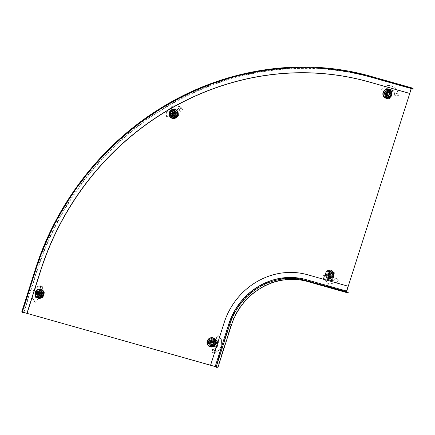 <?xml version="1.0" encoding="UTF-8"?>
<svg xmlns="http://www.w3.org/2000/svg" width="435" height="435" viewBox="0 0 435 435"><rect width="100%" height="100%" fill="white"/><g stroke="black" fill="none" stroke-linecap="round" stroke-linejoin="round"><path stroke-width="0.33" stroke-dasharray="2.17 1.63" d="M328.844 277.824A3.523 3.29 121.5 0 1 326.886 273.158A3.523 3.29 121.5 0 1 331.753 271.478A3.523 3.29 121.5 0 1 328.844 277.824M329.001 277.921A3.523 3.29 121.5 0 1 327.049 273.256A3.523 3.29 121.5 0 1 331.91 271.576A3.523 3.29 121.5 0 1 329.001 277.921M386.497 97.157A3.523 3.29 121.5 0 1 384.545 92.497A3.523 3.29 121.5 0 1 389.407 90.817A3.523 3.29 121.5 0 1 386.497 97.157M386.661 97.261A3.523 3.29 121.5 0 1 384.709 92.595A3.523 3.29 121.5 0 1 389.57 90.915A3.523 3.29 121.5 0 1 386.661 97.261M208.517 341.508A3.523 3.29 -58.5 0 0 209.86 345.406A3.523 3.29 -58.5 0 0 214.885 343.307A3.523 3.29 -58.5 0 0 213.541 339.403A3.523 3.29 -58.5 0 0 208.517 341.508M208.68 341.605A3.523 3.29 -58.5 0 0 210.018 345.51A3.523 3.29 -58.5 0 0 215.042 343.405A3.523 3.29 -58.5 0 0 213.705 339.501A3.523 3.29 -58.5 0 0 208.68 341.605M170.585 113.046A3.523 3.29 -58.5 0 0 171.928 116.944A3.523 3.29 -58.5 0 0 176.953 114.845A3.523 3.29 -58.5 0 0 175.615 110.941A3.523 3.29 -58.5 0 0 170.585 113.046M170.748 113.144A3.523 3.29 -58.5 0 0 172.091 117.048A3.523 3.29 -58.5 0 0 177.116 114.943A3.523 3.29 -58.5 0 0 175.773 111.039A3.523 3.29 -58.5 0 0 170.748 113.144M36.453 292.847A3.523 3.29 -58.5 0 0 37.796 296.752A3.523 3.29 -58.5 0 0 42.82 294.647A3.523 3.29 -58.5 0 0 41.477 290.749A3.523 3.29 -58.5 0 0 36.453 292.847M36.616 292.951A3.523 3.29 -58.5 0 0 37.959 296.849A3.523 3.29 -58.5 0 0 42.983 294.751A3.523 3.29 -58.5 0 0 41.64 290.846A3.523 3.29 -58.5 0 0 36.616 292.951M215.504 366.672L228.902 324.086A64.043 59.856 121.5 0 1 306.164 279.689L346.673 291.146L306.164 279.689L306.164 280.173L307.719 281.124L348.223 292.581M411.45 88.762L372.61 77.778A277.949 259.782 121.5 0 0 37.307 270.461L35.73 269.488L36.007 269.537L22.435 312.069L36.007 269.537A277.525 259.38 121.5 0 1 370.799 77.153A277.525 259.38 -58.5 0 0 36.007 269.537L22.598 312.167M411.472 88.707L370.963 77.251A277.525 259.38 -58.5 0 0 36.17 269.635M229.066 324.184A64.043 59.856 121.5 0 1 306.327 279.787L306.164 279.689A64.043 59.856 121.5 0 0 228.902 324.086L230.974 325.228A63.619 59.459 121.5 0 1 307.719 281.124M346.657 291.194L306.327 279.787M372.61 77.778L371.044 76.821L370.799 77.153L411.309 88.609L370.963 77.251M372.741 77.376L371.191 76.424A278.378 260.179 121.5 0 0 35.365 269.401L36.921 270.352A278.378 260.179 121.5 0 1 372.741 77.376L413.25 88.832M36.921 270.352L23.343 312.885M37.307 270.461L23.876 312.531M224.145 322.699L224.275 322.775A69.165 64.646 121.5 0 1 307.714 274.828L348.223 286.284M230.974 325.228L217.397 367.76M224.275 322.775L210.698 365.308M38.633 296.887A3.311 3.094 121.5 0 1 36.801 292.51A3.311 3.094 121.5 0 1 41.368 290.928A3.311 3.094 121.5 0 1 38.633 296.887M37.067 297.681A4.698 4.388 121.5 0 1 35.643 291.923A4.698 4.388 121.5 0 1 41.059 289.291A4.698 4.388 121.5 0 1 41.977 289.677M38.78 291.706L37.682 295.153L40.961 296.077L42.059 292.635L38.313 291.423L37.214 294.865L40.493 295.789L41.591 292.347L38.313 291.423M37.682 295.153L37.214 294.865M42.059 292.635L41.591 292.347M40.961 296.077L40.493 295.789M42.94 295.267A1.707 1.599 -58.5 0 0 42.293 293.375A1.707 1.599 -58.5 0 0 39.857 294.392A1.707 1.599 -58.5 0 0 40.504 296.284A1.707 1.599 -58.5 0 0 42.94 295.267M40.569 292.385A1.707 1.599 -58.5 0 0 38.508 293.565L38.894 292.353L38.378 291.548L41.466 292.423L41.983 293.223L41.597 294.441A1.707 1.599 -58.5 0 0 40.569 292.385M40.161 294.506A1.452 1.359 121.5 0 1 41.912 293.5A1.452 1.359 121.5 0 1 42.788 295.251A1.452 1.359 121.5 0 1 41.037 296.257A1.452 1.359 121.5 0 1 40.161 294.506M37.105 297.203A4.268 3.991 121.5 0 1 35.545 292.516A4.268 3.991 121.5 0 1 41.575 289.928M40.428 295.664L37.345 294.789L38.122 294.783L38.508 293.565A1.707 1.599 -58.5 0 0 39.536 295.626A1.707 1.599 -58.5 0 0 41.597 294.441L41.205 295.653L37.345 294.789L38.378 291.548L41.466 292.423L40.428 295.664M41.983 293.223A2.137 1.996 -58.5 0 0 41.727 292.712M39.411 292.054A2.137 1.996 -58.5 0 0 38.894 292.353M38.122 294.783A2.137 1.996 -58.5 0 0 38.378 295.294M40.694 295.952A2.137 1.996 -58.5 0 0 41.205 295.653M35.991 292.972L41.918 294.653M40.602 288.845L40.477 289.291L41.064 288.829L42.467 289.009L43.016 285.887L40.265 285.822L41.064 288.829L38.927 289.155L38.932 286.083L40.265 285.822L40.836 289.264L42.195 289.351L42.896 286.274L39.183 286.524C32.125 288.487 30.303 298.992 36.148 302.276L35.692 302.336L37.067 299.22L37.551 299.182L36.148 302.276M40.477 289.291L39.172 289.612L38.927 289.155L37.475 289.634L38.052 290.357L35.877 296.344L34.979 296.143L34.805 296.452L37.067 299.22M35.762 296.175L35.578 296.077A0.854 0.799 121.5 0 1 35.773 296.306L35.855 296.474A0.854 0.799 -58.5 0 0 36.328 296.866L41.407 298.301A0.854 0.799 -58.5 0 0 42.44 297.709L44.245 292.037A0.854 0.799 -58.5 0 0 43.734 291.01L38.655 289.574A0.854 0.799 -58.5 0 0 38.03 289.656L37.861 289.753A0.854 0.799 121.5 0 1 37.584 289.857L35.599 296.077L34.789 295.854L36.79 289.84L37.279 290.14L35.219 294.838L37.377 289.895L38.052 290.357L37.541 290.036L35.626 296.132L37.562 290.058M38.47 289.362L38.737 289.813L37.791 290.074L37.801 290.411L37.383 289.906L37.801 290.411L36.872 291.298L37.742 291.336L38.122 290.428M37.72 295.028L38.742 291.831L38.998 291.988L38.03 295.327L37.72 295.028L37.981 295.186M38.894 291.738L42.2 292.76L39.155 291.901M42.021 292.755L40.999 295.958L41.26 296.115L42.282 292.913M40.846 296.045L37.796 295.186L41.102 296.202M35.36 297.159L35.898 297.257L37.551 299.182M35.909 296.333L36.263 295.022L35.431 295.115L36.872 291.298L35.431 295.115L35.338 296.599L35.898 297.257M36.681 290.814L35.05 295.088L35.496 294.805L35.056 296.148M35.877 296.344L35.066 296.137M35.599 296.077L35.855 296.235A0.854 0.799 121.5 0 1 36.029 296.463L36.116 296.632A0.854 0.799 -58.5 0 0 36.584 297.023L41.668 298.459A0.854 0.799 -58.5 0 0 42.695 297.866L44.506 292.195A0.854 0.799 -58.5 0 0 43.995 291.167L38.911 289.732A0.854 0.799 -58.5 0 0 38.291 289.813L38.122 289.911A0.854 0.799 121.5 0 1 37.845 290.014L36.774 289.759L37.845 290.014L35.686 296.121M35.616 296.104L34.833 295.838M37.279 290.14L38.052 290.357L37.279 290.14M37.475 289.634L37.801 290.411M35.692 302.336C29.683 298.894 31.635 288.052 38.932 286.083L39.172 289.612L38.737 289.813M42.467 289.009L42.195 289.351M43.016 285.887L42.896 286.274M36.654 291.02L36.931 290.988L36.654 291.02M35.05 295.088L34.979 296.143M43.195 293.288L42.108 292.124A2.773 2.594 121.5 0 1 42.635 294.761L43.424 293.424L41.401 291.194L38.405 292.005L37.997 293.571A2.773 2.594 -58.5 0 0 41.031 296.915L42.228 296.327L40.656 296.686A2.773 2.594 121.5 0 1 38.149 295.979L39.46 297.274L41.031 296.915A2.773 2.594 121.5 0 0 43.011 294.99L42.451 296.463M39.183 294.076A2.012 1.881 121.5 0 1 42.059 292.875A2.012 1.881 121.5 0 1 42.82 295.104A2.012 1.881 121.5 0 1 39.949 296.306A2.012 1.881 121.5 0 1 39.183 294.076M39.02 293.973A2.012 1.881 121.5 0 1 41.891 292.771A2.012 1.881 121.5 0 1 42.657 295.001A2.012 1.881 121.5 0 1 39.786 296.202A2.012 1.881 121.5 0 1 39.02 293.973M38.59 293.62A1.707 1.599 121.5 0 1 41.026 292.597A1.707 1.599 121.5 0 1 41.673 294.49A1.707 1.599 121.5 0 1 39.237 295.506A1.707 1.599 121.5 0 1 38.584 293.614A1.707 1.599 121.5 0 1 41.02 292.597A1.707 1.599 121.5 0 1 41.673 294.49A1.707 1.599 121.5 0 1 39.237 295.506A1.707 1.599 121.5 0 1 38.59 293.62M38.911 293.728A1.419 1.327 121.5 0 1 40.933 292.88A1.419 1.327 121.5 0 1 41.477 294.451A1.419 1.327 121.5 0 1 39.449 295.3A1.419 1.327 121.5 0 1 38.911 293.728M39.552 294.125A1.419 1.327 121.5 0 1 41.581 293.277A1.419 1.327 121.5 0 1 42.119 294.848A1.419 1.327 121.5 0 1 40.096 295.697A1.419 1.327 121.5 0 1 39.552 294.125M37.209 294.908L38.149 295.979A2.773 2.594 121.5 0 1 39.601 291.417A2.773 2.594 121.5 0 1 42.108 292.124L41.173 291.058L38.182 291.869L37.209 294.908L39.46 297.274M39.232 297.138L40.656 296.686A2.773 2.594 121.5 0 0 42.635 294.761L42.228 296.327M43.424 293.424L43.011 294.99A2.773 2.594 -58.5 0 0 39.976 291.646A2.773 2.594 -58.5 0 0 37.997 293.571L37.437 295.044M213.351 349.213L212.454 349.343L212.601 352.894L214.678 352.551L213.351 349.213L215.026 348.604L215.814 352.165L214.678 352.551L215.173 352.355L213.982 349.028L213.128 349.245L213.166 352.785L216.048 352.024L218.696 350.414L221.703 345.493L221.41 339.86L217.935 335.222L215.82 338.223L217.968 335.581M213.471 349.18L212.454 349.343M213.982 349.028L216.434 348.098L216.499 347.565L215.504 347.163L216.793 342.187L217.179 340.92L218.147 341.312L218.435 341.051L215.82 338.223M216.206 340.366L216.461 340.523L216.206 340.366A0.854 0.799 121.5 0 1 216.032 340.137L215.945 339.969A0.854 0.799 -58.5 0 0 215.477 339.577L210.399 338.142A0.854 0.799 -58.5 0 0 209.365 338.734L207.555 344.4A0.854 0.799 -58.5 0 0 208.071 345.433L213.15 346.869A0.854 0.799 -58.5 0 0 213.77 346.787L213.938 346.69A0.854 0.799 121.5 0 1 214.221 346.586L216.206 340.366L217.728 341.002L215.787 347.081L216.277 347.38L217.565 342.41L218.098 342.535L216.499 347.565L217.326 346.608L215.722 346.227M214.085 341.415L213.063 344.612L213.319 344.77L214.341 341.573L214.036 341.268L214.341 341.573M212.905 344.699L209.86 343.84L213.166 344.863M209.784 343.688L210.806 340.485L211.062 340.643L210.04 343.846M210.959 340.398L214.009 341.257L211.22 340.556M218.098 342.535L218.49 340.904L215.825 337.886M216.793 342.187L218.392 342.568L217.326 346.608L218.392 342.568L218.147 341.312L218.49 340.904L218.125 341.138M217.565 342.41L217.946 341.138L216.956 340.784L215.015 346.864L214.477 346.744L216.461 340.523A0.854 0.799 121.5 0 1 216.293 340.295L216.206 340.126A0.854 0.799 -58.5 0 0 215.738 339.735L210.654 338.299A0.854 0.799 -58.5 0 0 209.626 338.892L207.816 344.563A0.854 0.799 -58.5 0 0 208.327 345.591L213.411 347.027A0.854 0.799 -58.5 0 0 214.031 346.945L214.199 346.847A0.854 0.799 121.5 0 1 214.477 346.744L214.879 346.798M217.31 340.817L216.956 340.784M216.815 340.725L216.461 340.523L216.815 340.725M215.787 347.081L215.374 346.891M215.015 346.864L216.478 347.804M216.483 347.81L215.504 347.163M215.45 348.375L216.451 348.087L216.499 347.565M218.696 350.414L215.814 352.165L215.271 348.451L215.662 348.223M212.601 352.894L213.166 352.785M218.674 350.431L221.709 345.466L221.448 339.659L217.935 335.222M217.027 346.575L216.494 346.445M217.016 346.793L218.234 342.263M209.273 343.563L210.208 344.634A2.773 2.594 121.5 0 1 209.686 341.997L209.273 343.563L211.524 345.934L214.515 345.124L215.075 343.65A2.773 2.594 -58.5 0 0 212.041 340.306L210.469 340.665L211.666 340.072A2.773 2.594 121.5 0 1 214.172 340.784L213.237 339.713L212.041 340.306A2.773 2.594 121.5 0 0 210.061 342.231L210.469 340.665M214.885 343.759A2.012 1.881 121.5 0 1 212.014 344.96A2.012 1.881 121.5 0 1 211.247 342.731A2.012 1.881 121.5 0 1 214.118 341.529A2.012 1.881 121.5 0 1 214.885 343.759M214.721 343.655A2.012 1.881 121.5 0 1 211.845 344.857A2.012 1.881 121.5 0 1 211.084 342.628A2.012 1.881 121.5 0 1 213.955 341.426A2.012 1.881 121.5 0 1 214.721 343.655M213.737 343.144A1.707 1.599 121.5 0 1 211.301 344.167A1.707 1.599 121.5 0 1 210.654 342.274A1.707 1.599 121.5 0 1 213.085 341.252A1.707 1.599 121.5 0 1 213.737 343.144A1.707 1.599 121.5 0 1 211.301 344.161A1.707 1.599 121.5 0 1 210.649 342.274A1.707 1.599 121.5 0 1 213.09 341.252A1.707 1.599 121.5 0 1 213.737 343.144M213.541 343.112A1.419 1.327 121.5 0 1 211.513 343.96A1.419 1.327 121.5 0 1 210.975 342.383A1.419 1.327 121.5 0 1 212.998 341.54A1.419 1.327 121.5 0 1 213.541 343.112M214.183 343.503A1.419 1.327 121.5 0 1 212.16 344.351A1.419 1.327 121.5 0 1 211.617 342.78A1.419 1.327 121.5 0 1 213.645 341.932A1.419 1.327 121.5 0 1 214.183 343.503M215.26 341.943L214.172 340.784A2.773 2.594 121.5 0 1 212.72 345.341A2.773 2.594 121.5 0 1 210.208 344.634L211.296 345.792L214.292 344.982L215.483 342.079L213.46 339.855M213.237 339.713L211.666 340.072A2.773 2.594 121.5 0 0 209.686 341.997L210.246 340.523M209.501 343.704L210.061 342.231A2.773 2.594 -58.5 0 0 213.096 345.575A2.773 2.594 -58.5 0 0 215.075 343.65L215.483 342.079M211.916 343.052A1.707 1.599 -58.5 0 0 212.568 344.944A1.707 1.599 -58.5 0 0 215.004 343.922A1.707 1.599 -58.5 0 0 214.352 342.03A1.707 1.599 -58.5 0 0 211.916 343.052M211.595 344.281A1.707 1.599 -58.5 0 0 213.656 343.095L213.27 344.313L212.492 344.319L212.753 344.607L211.595 344.281L209.409 343.449L210.181 343.438L210.573 342.225A1.707 1.599 -58.5 0 0 211.595 344.281M214.852 343.906A1.452 1.359 121.5 0 1 213.096 344.911A1.452 1.359 121.5 0 1 212.226 343.161A1.452 1.359 121.5 0 1 213.976 342.155A1.452 1.359 121.5 0 1 214.852 343.906M209.17 345.863A4.268 3.991 121.5 0 1 207.609 341.171A4.268 3.991 121.5 0 1 213.634 338.588M210.442 340.208L213.525 341.078L214.047 341.883L213.656 343.095A1.707 1.599 -58.5 0 0 212.633 341.04A1.707 1.599 -58.5 0 0 210.573 342.225L210.959 341.007L210.442 340.208L213.525 341.078L212.492 344.319L209.409 343.449L210.442 340.208M210.181 343.438A2.137 1.996 -58.5 0 0 210.442 343.954M212.753 344.607A2.137 1.996 -58.5 0 0 213.27 344.313M214.047 341.883A2.137 1.996 -58.5 0 0 213.786 341.366M211.475 340.714A2.137 1.996 -58.5 0 0 210.959 341.007M208.05 341.633L213.976 343.307M212.704 339.267A3.311 3.094 121.5 0 1 214.537 343.65A3.311 3.094 121.5 0 1 209.969 345.227A3.311 3.094 121.5 0 1 212.704 339.267M209.126 346.336A4.698 4.388 121.5 0 1 207.707 340.578A4.698 4.388 121.5 0 1 213.123 337.951A4.698 4.388 121.5 0 1 214.042 338.332M213.025 344.732L214.123 341.29L210.844 340.366L209.746 343.808L213.025 344.732L212.557 344.449L213.656 341.007L210.377 340.078L209.278 343.519L212.557 344.449M214.123 341.29L213.656 341.007M209.746 343.808L209.278 343.519M210.844 340.366L210.377 340.078M178.888 110.131L180.259 111.425L183.037 109.283L181.003 107.418L179.258 110.408L177.447 109.228L179.862 106.695L181.003 107.418L178.964 110.452L179.998 111.365L182.863 109.359L179.911 107.075C173.728 103.492 165.159 110.153 166.643 116.988L166.116 116.841L168.889 115.721L169.422 115.911L166.643 116.988M178.66 110.251L176.131 108.538L175.887 109.604L170.281 112.54L169.443 111.877L168.889 115.721M169.449 111.768L169.906 112.437L169.922 112.763L169.666 112.605A0.854 0.799 121.5 0 1 169.623 112.904L169.563 113.089A0.854 0.799 -58.5 0 0 169.606 113.725L171.994 118.516A0.854 0.799 -58.5 0 0 173.086 118.826L178.187 115.895A0.854 0.799 -58.5 0 0 178.551 114.748L176.159 109.963A0.854 0.799 -58.5 0 0 175.691 109.571L175.512 109.517A0.854 0.799 121.5 0 1 175.256 109.392L169.666 112.605L169.481 111.697L175.039 108.576L175.522 108.875L170.944 111.213L170.835 110.958L174.718 108.902L175.87 108.69L175.887 109.604L175.37 109.294L175.517 109.549L169.922 112.763A0.854 0.799 121.5 0 1 169.884 113.062L169.819 113.247A0.854 0.799 -58.5 0 0 169.862 113.888L172.255 118.673A0.854 0.799 -58.5 0 0 173.342 118.983L178.442 116.053A0.854 0.799 -58.5 0 0 178.807 114.905L176.42 110.12A0.854 0.799 -58.5 0 0 175.952 109.729L175.773 109.674A0.854 0.799 121.5 0 1 175.517 109.549L175.359 109.321M176.985 109.06L177.034 109.451L176.229 108.957L175.968 109.245L175.87 108.69L175.887 109.604L175.522 108.875L175.865 108.679L175.522 108.875M173.173 116.411L171.792 113.366L174.93 111.877L171.999 113.698L173.429 116.575M174.832 111.762L176.528 114.791L175.093 111.92M176.213 114.807L173.337 116.46L176.469 114.965M169.269 112.855L169.737 113.187L169.422 115.911M176.131 108.538L175.968 109.245L174.696 109.261L170.982 111.181L169.878 112.241L169.737 113.187M170.264 112.393L169.443 111.877L170.542 111.039L170.944 111.213L169.786 111.871L175.648 108.842M169.574 111.713L170.281 112.54M170.156 112.578L175.397 109.305M175.37 109.294L169.938 112.442M166.116 116.841C164.631 109.767 173.516 102.954 179.862 106.695L179.911 107.075L177.48 109.609L177.034 109.451M170.254 112.594L171.346 111.985L170.982 111.181L174.696 109.261L175.06 110.071L175.99 109.625M174.718 108.902L170.542 111.039M176.882 115.868L176.904 114.247A2.773 2.594 121.5 0 1 175.441 116.607L177.11 116.009L177.295 112.861L176.099 112.116A2.773 2.594 -58.5 0 0 171.999 114.476A2.773 2.594 -58.5 0 0 173.173 116.836L172.798 116.607A2.773 2.594 121.5 0 1 171.624 114.242L171.602 115.862L173.173 116.836A2.773 2.594 121.5 0 0 173.184 116.841L173.516 117.048A2.773 2.594 121.5 0 1 173.793 112.317A2.773 2.594 121.5 0 1 177.61 114.677A2.773 2.594 121.5 0 1 173.516 117.048L176.191 117.053C178.018 115.487 178.094 113.91 176.42 112.317L174.75 111.284L172.015 112.855L171.83 116.004M177.11 116.009L175.816 116.841A2.773 2.594 121.5 0 1 173.184 116.841M174.283 113.067A2.012 1.881 121.5 0 1 177.05 114.78A2.012 1.881 121.5 0 1 174.082 116.498A2.012 1.881 121.5 0 1 174.283 113.067M174.114 112.969A2.012 1.881 121.5 0 1 176.887 114.677A2.012 1.881 121.5 0 1 173.918 116.395A2.012 1.881 121.5 0 1 174.114 112.969M173.538 112.795A1.707 1.599 121.5 0 1 175.887 114.247A1.707 1.599 121.5 0 1 173.369 115.705A1.707 1.599 121.5 0 1 173.538 112.79A1.707 1.599 121.5 0 1 175.887 114.247A1.707 1.599 121.5 0 1 173.369 115.705A1.707 1.599 121.5 0 1 173.538 112.795M173.723 113.078A1.419 1.327 121.5 0 1 175.675 114.285A1.419 1.327 121.5 0 1 173.581 115.498A1.419 1.327 121.5 0 1 173.723 113.078M174.364 113.47A1.419 1.327 121.5 0 1 176.322 114.682A1.419 1.327 121.5 0 1 174.228 115.889A1.419 1.327 121.5 0 1 174.364 113.47M171.792 112.714L171.624 114.242A2.773 2.594 121.5 0 1 175.724 111.887A2.773 2.594 121.5 0 1 176.904 114.247L177.072 112.719L174.522 111.142L172.015 112.855M171.602 115.862L172.798 116.607A2.773 2.594 121.5 0 0 175.441 116.607L174.147 117.439M176.099 112.116A2.773 2.594 -58.5 0 0 176.088 112.11A2.773 2.594 -58.5 0 1 175.816 116.841L174.375 117.581M176.257 116.477A1.707 1.599 -58.5 0 0 176.425 113.568A1.707 1.599 -58.5 0 0 173.908 115.025A1.707 1.599 -58.5 0 0 176.257 116.477M175.642 113.361A1.707 1.599 -58.5 0 0 173.456 112.747L174.549 112.116L174.266 111.512L175.642 113.361L176.186 114.454L175.718 114.421L176.001 115.025L174.908 115.656A1.707 1.599 -58.5 0 0 175.642 113.361M174.99 113.834A1.452 1.359 121.5 0 1 176.844 114.361A1.452 1.359 121.5 0 1 176.224 116.308A1.452 1.359 121.5 0 1 174.37 115.786A1.452 1.359 121.5 0 1 174.99 113.834M171.238 117.401A4.268 3.991 121.5 0 1 171.722 110.164A4.268 3.991 121.5 0 1 175.707 110.126M172.804 116.091L173.271 116.129L172.184 113.943L171.352 113.187L172.363 113.372L173.456 112.747A1.707 1.599 -58.5 0 0 173.293 115.656A1.707 1.599 -58.5 0 0 174.908 115.656L173.723 116.265A2.137 1.996 -58.5 0 0 173.815 116.281L172.804 116.091L171.352 113.187L174.266 111.512L175.718 114.421L172.804 116.091M176.001 115.025A2.137 1.996 -58.5 0 0 176.186 114.454M175.098 112.273A2.137 1.996 -58.5 0 0 174.549 112.116M172.363 113.372A2.137 1.996 -58.5 0 0 172.184 113.943M173.271 116.129A2.137 1.996 -58.5 0 0 173.723 116.265M174.973 116.188L172.184 110.599M170.95 115.569A3.311 3.094 121.5 0 1 175.501 111.126A3.311 3.094 121.5 0 1 175.865 116.243A3.311 3.094 121.5 0 1 170.95 115.569M171.2 117.874A4.698 4.388 121.5 0 1 169.764 116.248A4.698 4.388 121.5 0 1 170.748 110.735A4.698 4.388 121.5 0 1 176.11 109.87M174.778 111.654L171.684 113.432L173.228 116.52L176.322 114.742L174.778 111.654L174.315 111.365L171.216 113.144L172.76 116.237L175.854 114.459L174.315 111.365M171.684 113.432L171.216 113.144M176.322 114.742L175.854 114.459M173.228 116.52L172.76 116.237M384.573 92.97A3.311 3.094 121.5 0 1 389.298 90.997A3.311 3.094 121.5 0 1 390.554 94.661A3.311 3.094 121.5 0 1 385.834 96.635A3.311 3.094 121.5 0 1 384.573 92.97M384.991 97.744A4.698 4.388 121.5 0 1 383.322 92.617A4.698 4.388 121.5 0 1 389.901 89.746M389.988 92.704L386.71 91.774L385.611 95.216L388.89 96.146L389.988 92.704L389.521 92.416L386.242 91.491L385.144 94.933L388.422 95.858L389.521 92.416M386.71 91.774L386.242 91.491M388.89 96.146L388.422 95.858M385.611 95.216L385.144 94.933M388.808 96.516A1.707 1.599 -58.5 0 0 390.217 93.443A1.707 1.599 -58.5 0 0 387.862 94.259A1.707 1.599 -58.5 0 0 388.808 96.516M389.521 94.509A1.707 1.599 -58.5 0 0 388.498 92.454L389.651 92.78L389.39 92.492L389.912 93.291L389.135 95.722L388.357 95.733L388.618 96.021L387.46 95.689A1.707 1.599 -58.5 0 0 389.521 94.509M389.842 93.569A1.452 1.359 121.5 0 1 390.712 95.314A1.452 1.359 121.5 0 1 388.961 96.32A1.452 1.359 121.5 0 1 388.091 94.574A1.452 1.359 121.5 0 1 389.842 93.569M385.035 97.271A4.268 3.991 121.5 0 1 383.686 92.035A4.268 3.991 121.5 0 1 388.624 89.626A4.268 3.991 121.5 0 1 389.499 89.996M385.274 94.857L386.046 94.852L386.438 93.634L386.824 92.421L386.307 91.616L388.498 92.454A1.707 1.599 -58.5 0 0 387.085 95.526A1.707 1.599 -58.5 0 0 387.46 95.689L385.274 94.857L386.307 91.616L389.39 92.492L388.357 95.733L385.274 94.857M388.618 96.021A2.137 1.996 -58.5 0 0 389.135 95.722M389.912 93.291A2.137 1.996 -58.5 0 0 389.651 92.78M387.34 92.122A2.137 1.996 -58.5 0 0 386.824 92.421M386.046 94.852A2.137 1.996 -58.5 0 0 386.302 95.363M386.4 96.695L388.384 90.475M394.518 93.802L394.784 95.586L398.368 95.803L398.041 93.117L394.627 94.237L394.061 92.16L397.704 91.796L398.041 93.117L394.556 93.944L394.806 95.232L398.373 95.608L397.661 91.975C395.872 84.885 385.464 83.727 381.609 90.045L383.92 91.475L381.609 90.045M398.346 95.14L398.368 95.803L398.346 95.14M394.599 94.123L393.648 90.698L393.224 90.958M386.318 88.745L386.247 89.507L385.758 89.632A0.854 0.799 121.5 0 1 385.524 89.822L385.356 89.92A0.854 0.799 -58.5 0 0 384.948 90.426L383.246 95.765A0.854 0.799 -58.5 0 0 383.757 96.793L389.156 98.321A0.854 0.799 -58.5 0 0 390.19 97.728L391.892 92.394A0.854 0.799 -58.5 0 0 391.848 91.758L391.761 91.584A0.854 0.799 121.5 0 1 391.679 91.306L385.758 89.632L386.318 88.745A1.283 0.44 -74.2 0 1 386.563 88.653A1.283 0.44 -74.2 0 1 386.601 88.669L392.876 90.605L388.036 89.159L388.237 88.816L392.375 90.001L393.349 90.621L393.202 90.997L392.62 91.415L386.563 89.615L386.981 89.387L386.671 88.495L383.512 91.084M393.349 90.632L393.202 90.997L392.299 90.11L391.701 91.138L392.658 91.437L392.114 91.111L391.94 91.464L386.014 89.789A0.854 0.799 121.5 0 1 385.785 89.98L385.611 90.078A0.854 0.799 -58.5 0 0 385.203 90.589L383.501 95.923A0.854 0.799 -58.5 0 0 384.013 96.951L389.417 98.479A0.854 0.799 -58.5 0 0 390.445 97.886L392.147 92.552A0.854 0.799 -58.5 0 0 392.104 91.915L392.022 91.747A0.854 0.799 121.5 0 1 391.94 91.464L391.679 91.306L392.104 90.382L392.033 91.143M385.47 95.047L386.492 91.845L389.695 92.617L386.748 92.008L385.78 95.347L385.47 95.047L385.731 95.205M389.771 92.775L388.749 95.972L389.01 96.135L390.032 92.932M388.596 96.064L385.546 95.2L388.852 96.222M385.829 89.148L386.095 89.594L383.92 91.475M386.606 89.637L387.803 89.98L388.379 88.941L392.299 90.11L388.379 88.941L386.894 88.947L386.095 89.594M386.981 89.387L386.671 88.495L388.237 88.816L388.036 89.159L386.856 88.773L386.829 89.561M386.563 89.615L392.131 91.116L386.247 89.507M392.386 90.306A1.283 0.44 105.8 0 0 392.348 90.29A1.283 0.44 105.8 0 0 392.104 90.382M392.876 90.605L393.349 90.621L392.876 90.605L392.62 91.415M393.854 91.709L393.604 90.942L393.202 90.997M381.18 89.686C385.192 83.188 395.921 84.466 397.704 91.796L394.007 92.329L393.8 91.905M394.784 95.586L394.806 95.232M392.163 89.985L391.962 90.328L392.163 89.985M392.375 90.001L387.976 88.669M387.525 91.122L386.307 92.187A2.773 2.594 121.5 0 1 388.895 91.486L387.525 91.122L385.459 93.487L386.068 96.526L387.59 96.983A2.773 2.594 -58.5 0 0 391.021 93.645L390.646 92.079L390.646 93.416A2.773 2.594 121.5 0 1 389.809 96.048L391.25 95.124L391.021 93.645A2.773 2.594 121.5 0 0 389.885 91.986L390.217 92.187A2.773 2.594 121.5 0 1 387.922 97.184A2.773 2.594 121.5 0 1 386.383 93.514A2.773 2.594 121.5 0 1 390.217 92.187C392.18 95.053 391.424 96.722 387.944 97.195L386.981 96.717A2.773 2.594 -58.5 0 0 387.59 96.983L388.966 97.348L391.25 95.124M387.748 91.263L389.271 91.714A2.773 2.594 121.5 0 1 389.885 91.986M388.324 96.565A2.012 1.881 121.5 0 1 387.204 93.9A2.012 1.881 121.5 0 1 389.983 92.943A2.012 1.881 121.5 0 1 388.324 96.565M388.156 96.461A2.012 1.881 121.5 0 1 387.041 93.797A2.012 1.881 121.5 0 1 389.82 92.84A2.012 1.881 121.5 0 1 388.156 96.461M387.541 95.743A1.707 1.599 121.5 0 1 386.595 93.481A1.707 1.599 121.5 0 1 388.95 92.666A1.707 1.599 121.5 0 1 387.541 95.738A1.707 1.599 121.5 0 1 386.59 93.476A1.707 1.599 121.5 0 1 388.955 92.666A1.707 1.599 121.5 0 1 387.541 95.743M387.694 95.504A1.419 1.327 121.5 0 1 386.905 93.628A1.419 1.327 121.5 0 1 388.863 92.949A1.419 1.327 121.5 0 1 387.694 95.504M388.335 95.901A1.419 1.327 121.5 0 1 387.547 94.02A1.419 1.327 121.5 0 1 389.51 93.346A1.419 1.327 121.5 0 1 388.335 95.901M388.738 97.206L389.809 96.048A2.773 2.594 121.5 0 1 385.464 94.819A2.773 2.594 121.5 0 1 386.307 92.187L385.236 93.346L385.845 96.391L388.966 97.348M391.027 94.982L390.646 93.416A2.773 2.594 121.5 0 0 388.895 91.486L390.418 91.943M386.981 96.717A2.773 2.594 -58.5 0 1 389.271 91.714L390.646 92.079M325.88 276.29L326.38 276.758L325.918 275.948L326.266 274.909L323.384 275.116L323.036 277.394L325.918 275.948L326.032 277.742L323.178 278.59L323.036 277.394L323.569 277.791L326.397 276.491L326.652 275.507L323.83 275.594L323.705 278.71L329.001 284.196L336.695 282.299L338.637 279.955L335.592 278.068L338.637 279.955M326.38 276.758L326.565 277.873L326.032 277.742L326.402 279.178L327.24 279.123L327.071 278.242L332.59 279.71L332.454 280.809L332.759 281.005L335.592 278.068M326.196 278.172L326.734 278.275L326.924 279.226L326.402 279.178L327.24 279.123L328.028 279.939L327.859 278.443M332.471 273.539L331.448 276.736L328.246 275.964L331.552 276.986L332.726 273.697L332.422 273.392L332.726 273.697M328.169 275.812L329.192 272.609L329.447 272.767L328.425 275.969M329.344 272.522L332.65 273.539L329.605 272.68M331.416 279.384L331.584 280.885L328.028 279.939L331.584 280.885L332.731 280.58L332.759 281.005L335.515 278.166M332.731 280.58L332.764 280.303M331.965 280.048L332.443 279.112L332.182 278.955A0.854 0.799 121.5 0 1 332.416 278.759L332.585 278.661A0.854 0.799 -58.5 0 0 332.992 278.155L334.694 272.821A0.854 0.799 -58.5 0 0 334.183 271.793L328.784 270.265A0.854 0.799 -58.5 0 0 327.751 270.853L326.049 276.192A0.854 0.799 -58.5 0 0 326.092 276.829L326.174 276.997A0.854 0.799 121.5 0 1 326.255 277.28L332.182 278.955L331.965 280.048A1.283 0.44 105.8 0 0 332.112 280.39L326.326 278.753L332.443 280.646M332.112 280.39L332.373 279.58L326.587 277.943L326.516 277.438L332.443 279.112A0.854 0.799 121.5 0 1 332.672 278.922L332.84 278.824A0.854 0.799 -58.5 0 0 333.253 278.313L334.955 272.979A0.854 0.799 -58.5 0 0 334.439 271.951L329.039 270.423A0.854 0.799 -58.5 0 0 328.012 271.016L326.304 276.35A0.854 0.799 -58.5 0 0 326.348 276.986L326.435 277.155A0.854 0.799 121.5 0 1 326.516 277.438L326.255 277.28L326.174 278.411L326.533 277.829M326.326 278.753A1.283 0.44 -74.2 0 1 326.174 278.411M326.587 277.943L327.071 278.242L326.712 279.139M326.636 279.216L327.457 279.748L327.599 279.254M326.924 279.226L327.24 279.123L326.924 279.226M336.695 282.299L328.675 284.321L323.178 278.59L326.565 277.873L326.734 278.275M326.266 274.909L326.652 275.507M323.384 275.116L323.83 275.594M336.674 282.315L338.588 280.015M327.457 279.748L331.443 280.825L331.155 280.194M331.443 280.825L332.454 280.809M331.084 277.873L332.15 276.714A2.773 2.594 121.5 0 1 329.561 277.416L331.307 278.008L333.596 275.785L332.987 272.74L331.617 272.381A2.773 2.594 -58.5 0 0 328.186 275.714L328.186 277.051L327.811 275.485A2.773 2.594 121.5 0 1 328.648 272.848L327.577 274.006L328.186 275.714A2.773 2.594 121.5 0 0 329.322 277.378L329.654 277.579A2.773 2.594 121.5 0 1 331.948 272.582A2.773 2.594 121.5 0 1 333.487 276.258A2.773 2.594 121.5 0 1 329.654 277.579L330.285 277.856C333.765 277.383 334.526 275.714 332.558 272.848L332.226 272.647A2.773 2.594 -58.5 0 0 331.617 272.381L330.094 271.924L327.805 274.148M331.307 278.008L329.937 277.644A2.773 2.594 121.5 0 1 329.322 277.378M331.883 273.408A2.012 1.881 121.5 0 1 332.998 276.073A2.012 1.881 121.5 0 1 330.219 277.035A2.012 1.881 121.5 0 1 331.883 273.408M331.72 273.305A2.012 1.881 121.5 0 1 332.835 275.969A2.012 1.881 121.5 0 1 330.056 276.932A2.012 1.881 121.5 0 1 331.72 273.305M330.921 273.164A1.707 1.599 121.5 0 1 331.867 275.426A1.707 1.599 121.5 0 1 329.507 276.236A1.707 1.599 121.5 0 1 330.915 273.164A1.707 1.599 121.5 0 1 331.861 275.42A1.707 1.599 121.5 0 1 329.507 276.241A1.707 1.599 121.5 0 1 330.921 273.164M330.894 273.474A1.419 1.327 121.5 0 1 331.682 275.355A1.419 1.327 121.5 0 1 329.719 276.029A1.419 1.327 121.5 0 1 330.894 273.474M331.535 273.871A1.419 1.327 121.5 0 1 332.324 275.746A1.419 1.327 121.5 0 1 330.366 276.426A1.419 1.327 121.5 0 1 331.535 273.871M329.866 271.783L328.648 272.848A2.773 2.594 121.5 0 1 332.992 274.077A2.773 2.594 121.5 0 1 332.15 276.714L333.373 275.649L332.764 272.604L330.094 271.924M327.577 274.006L327.811 275.485A2.773 2.594 121.5 0 0 329.561 277.416L328.186 277.051M332.226 272.647A2.773 2.594 -58.5 0 1 329.937 277.644L328.414 277.187M332.182 273.941A1.707 1.599 -58.5 0 0 330.774 277.013A1.707 1.599 -58.5 0 0 333.134 276.203A1.707 1.599 -58.5 0 0 332.182 273.941M328.778 274.295A1.707 1.599 -58.5 0 0 329.806 276.356L327.615 275.518L328.392 275.513L329.164 273.082L328.648 272.277L330.839 273.115A1.707 1.599 -58.5 0 0 328.778 274.295M331.307 276.986A1.452 1.359 121.5 0 1 330.431 275.235A1.452 1.359 121.5 0 1 332.188 274.229A1.452 1.359 121.5 0 1 333.058 275.98A1.452 1.359 121.5 0 1 331.307 276.986M327.376 277.938A4.268 3.991 121.5 0 1 326.032 272.696A4.268 3.991 121.5 0 1 330.97 270.287A4.268 3.991 121.5 0 1 331.845 270.657M331.736 273.153L332.253 273.958L331.475 276.383L330.703 276.394L330.964 276.682L329.806 276.356A1.707 1.599 -58.5 0 0 331.214 273.278A1.707 1.599 -58.5 0 0 330.839 273.115L331.997 273.441L331.736 273.153L330.703 276.394L327.615 275.518L328.648 272.277L331.736 273.153M329.681 272.788A2.137 1.996 -58.5 0 0 329.164 273.082M328.392 275.513A2.137 1.996 -58.5 0 0 328.648 276.029M330.964 276.682A2.137 1.996 -58.5 0 0 331.475 276.383M332.253 273.958A2.137 1.996 -58.5 0 0 331.997 273.441M328.746 277.356L330.73 271.135M22.185 312.015L35.752 269.51A277.949 259.782 121.5 0 1 371.06 76.826L411.543 88.272M35.365 269.401L21.793 311.933M215.847 366.808L229.419 324.276A63.619 59.459 121.5 0 1 306.164 280.173L346.673 291.629M38.802 296.991A3.311 3.094 121.5 0 1 36.97 292.608A3.311 3.094 121.5 0 1 41.537 291.031A3.311 3.094 121.5 0 1 38.802 296.991M38.932 296.828A3.094 2.893 121.5 0 1 37.073 293.103A3.094 2.893 121.5 0 1 40.808 290.955A3.094 2.893 121.5 0 1 42.668 294.685A3.094 2.893 121.5 0 1 38.932 296.828M34.805 296.452L35.338 296.599M39.558 288.987L39.661 289.449M39.612 285.915L39.71 286.377M43.348 295.196A2.773 2.594 121.5 0 1 39.384 296.849A2.773 2.594 121.5 0 1 38.329 293.777A2.773 2.594 121.5 0 1 42.287 292.119A2.773 2.594 121.5 0 1 43.348 295.196M43.016 295.158A2.224 2.083 121.5 0 1 40.33 296.703A2.224 2.083 121.5 0 1 38.992 294.022A2.224 2.083 121.5 0 1 41.678 292.478A2.224 2.083 121.5 0 1 43.016 295.158M215.205 352.377L215.575 352.203M210.393 342.432A2.773 2.594 121.5 0 1 214.352 340.779A2.773 2.594 121.5 0 1 215.407 343.851A2.773 2.594 121.5 0 1 211.448 345.51A2.773 2.594 121.5 0 1 210.393 342.432M211.057 342.677A2.224 2.083 121.5 0 1 213.743 341.132A2.224 2.083 121.5 0 1 215.08 343.813A2.224 2.083 121.5 0 1 212.394 345.357A2.224 2.083 121.5 0 1 211.057 342.677M212.873 339.371A3.311 3.094 121.5 0 1 214.705 343.753A3.311 3.094 121.5 0 1 210.138 345.33A3.311 3.094 121.5 0 1 212.873 339.371M212.873 339.61A3.094 2.893 121.5 0 1 214.732 343.34A3.094 2.893 121.5 0 1 210.997 345.488A3.094 2.893 121.5 0 1 209.137 341.758A3.094 2.893 121.5 0 1 212.873 339.61M178.007 109.544L177.942 109.827M180.449 107.048L180.378 107.331M176.083 116.678A2.224 2.083 121.5 0 1 173.239 115.873A2.224 2.083 121.5 0 1 174.19 112.888A2.224 2.083 121.5 0 1 177.034 113.693A2.224 2.083 121.5 0 1 176.083 116.678M171.118 115.672A3.311 3.094 121.5 0 1 175.669 111.229A3.311 3.094 121.5 0 1 176.034 116.346A3.311 3.094 121.5 0 1 171.118 115.672M171.363 115.607A3.094 2.893 121.5 0 1 172.69 111.452A3.094 2.893 121.5 0 1 176.643 112.573A3.094 2.893 121.5 0 1 175.316 116.721A3.094 2.893 121.5 0 1 171.363 115.607M384.741 93.074A3.311 3.094 121.5 0 1 389.466 91.1A3.311 3.094 121.5 0 1 390.722 94.765A3.311 3.094 121.5 0 1 386.003 96.739A3.311 3.094 121.5 0 1 384.741 93.074M385.002 93.172A3.094 2.893 121.5 0 1 388.732 91.024A3.094 2.893 121.5 0 1 390.592 94.754A3.094 2.893 121.5 0 1 386.862 96.896A3.094 2.893 121.5 0 1 385.002 93.172M389.608 92.546A2.224 2.083 121.5 0 1 390.94 95.227A2.224 2.083 121.5 0 1 388.259 96.766A2.224 2.083 121.5 0 1 386.922 94.085A2.224 2.083 121.5 0 1 389.608 92.546M325.918 277.166L326.451 277.427M323.069 277.96L323.607 278.226M331.214 280.695L327.658 279.748M330.6 277.432A2.224 2.083 121.5 0 1 329.262 274.751A2.224 2.083 121.5 0 1 331.948 273.207A2.224 2.083 121.5 0 1 333.286 275.888A2.224 2.083 121.5 0 1 330.6 277.432M22.158 312.02L35.73 269.488C58.997 195.407 113.573 130.924 181.955 96.728C241.159 66.528 309.878 59.291 371.044 76.821L411.553 88.278M37.905 296.572L38.813 296.996C42.94 296.42 43.848 294.43 41.537 291.031L41.368 290.928M42.293 293.375L40.944 292.548M40.504 296.284L39.161 295.457M37.464 290.014L37.72 290.357M36.306 295.147L37.742 291.336M35.083 296.104L37.35 290.058M36.73 289.775L34.789 295.854M39.052 296.648L39.384 296.849C41.178 297.605 42.505 297.062 43.37 295.224C43.712 293.908 43.348 292.875 42.287 292.119L41.956 291.918M40.933 292.88L41.581 293.277M39.449 295.3L40.096 295.697M214.02 340.572L214.352 340.779C215.412 341.529 215.776 342.568 215.434 343.878C214.569 345.716 213.242 346.26 211.448 345.51L211.116 345.303M211.513 343.96L212.16 344.351M212.998 341.54L213.645 341.932M212.568 344.944L211.22 344.118M214.352 342.03L213.009 341.203M213.433 339.588L213.601 339.691C215.912 343.09 215.004 345.075 210.872 345.651L209.969 345.227M170.172 112.148L169.748 111.779M176.012 109.402L175.958 109.049M171.346 111.985L175.06 110.071M174.941 108.554L169.481 111.697M175.071 113.078L175.713 113.47M173.581 115.498L174.228 115.889M176.425 113.568L175.077 112.741M174.636 116.482L173.293 115.656M175.501 111.126L176.768 112.437C177.273 116.134 175.756 117.608 172.206 116.868L172.037 116.765M389.298 90.997L389.466 91.1C390.712 91.986 391.136 93.21 390.733 94.776C389.695 96.978 388.118 97.63 386.003 96.739L385.834 96.635M390.217 93.443L388.874 92.617M388.433 96.352L387.085 95.526M387.123 89.023L386.916 88.577M387.803 89.98L391.723 91.149M386.829 88.811L392.914 90.621M392.348 90.29L386.563 88.653M387.378 95.368L388.02 95.765M388.863 92.949L389.51 93.346M327.038 279.297L326.516 279.254M331.209 273.61L331.851 274.006M329.719 276.029L330.366 276.426M330.774 277.013L329.431 276.187M332.563 274.104L331.214 273.278"/><path stroke-width="0.65" d="M215.494 366.716L217.397 367.76L215.2 366.536L21.75 311.89L23.343 312.885L22.435 312.069L215.504 366.672M411.45 88.762L413.119 89.235L411.57 88.283L411.309 88.609L346.657 291.194M27.062 313.379L40.64 270.847A272.397 254.595 121.5 0 1 369.25 82.014L409.759 93.471L411.309 88.609L346.673 291.146L346.673 291.629L348.223 292.581L348.098 292.989L346.543 292.032A0.854 0.294 -74.2 0 1 346.543 291.064L348.092 286.203L346.831 291.243M409.759 93.471L411.178 88.528A0.854 0.294 -74.2 0 1 411.673 87.865A0.854 0.294 -74.2 0 1 411.695 87.875L413.25 88.832L413.119 89.235M40.64 270.847L40.509 270.766A272.397 254.595 121.5 0 1 369.119 81.932L409.629 93.389M23.876 312.531L23.729 312.993M40.509 270.766L26.932 313.298M210.573 365.231L224.145 322.699A69.165 64.646 121.5 0 1 307.583 274.751L348.092 286.203M217.783 367.869L231.355 325.337A63.189 59.057 121.5 0 1 307.588 281.532L348.098 292.989M37.981 298.062A4.698 4.388 121.5 0 1 36.948 297.611A4.698 4.388 121.5 0 1 35.376 291.841A4.698 4.388 121.5 0 1 40.825 289.15A4.698 4.388 121.5 0 1 41.863 289.601A4.698 4.388 121.5 0 1 43.429 295.37A4.698 4.388 121.5 0 1 37.981 298.062M41.977 289.677A4.698 4.388 121.5 0 1 42.092 289.748A4.698 4.388 121.5 0 1 43.663 295.512A4.698 4.388 121.5 0 1 38.215 298.203A4.698 4.388 121.5 0 1 37.182 297.752A4.698 4.388 121.5 0 1 37.067 297.681M35.42 292.44A4.268 3.991 121.5 0 1 41.51 289.889A4.268 3.991 121.5 0 1 43.136 294.62A4.268 3.991 121.5 0 1 37.046 297.165A4.268 3.991 121.5 0 1 35.42 292.44M41.575 289.928A4.268 3.991 121.5 0 1 41.64 289.966A4.268 3.991 121.5 0 1 43.261 294.696A4.268 3.991 121.5 0 1 37.171 297.246A4.268 3.991 121.5 0 1 37.105 297.203M36.094 292.565A3.306 3.088 -58.5 0 0 35.991 292.972A6.819 0.62 -162.3 0 1 41.918 294.653A3.306 3.088 -58.5 0 0 42.173 293.842L36.246 292.162A3.306 3.088 -58.5 0 0 36.094 292.565M36.246 292.162A6.819 0.62 17.7 0 1 42.173 293.842M215.194 343.275A4.268 3.991 121.5 0 1 209.104 345.825A4.268 3.991 121.5 0 1 207.479 341.094A4.268 3.991 121.5 0 1 213.574 338.544A4.268 3.991 121.5 0 1 215.194 343.275M213.634 338.588A4.268 3.991 121.5 0 1 213.699 338.626A4.268 3.991 121.5 0 1 215.325 343.356A4.268 3.991 121.5 0 1 209.235 345.901A4.268 3.991 121.5 0 1 209.17 345.863M214.134 342.91A3.306 3.088 -58.5 0 0 214.237 342.497L208.311 340.822A3.306 3.088 -58.5 0 0 208.05 341.633A6.819 0.62 -162.3 0 1 213.976 343.307A3.306 3.088 -58.5 0 0 214.134 342.91M208.311 340.822A6.819 0.62 17.7 0 1 214.237 342.497M212.889 337.81A4.698 4.388 121.5 0 1 213.922 338.261A4.698 4.388 121.5 0 1 215.494 344.025A4.698 4.388 121.5 0 1 210.045 346.717A4.698 4.388 121.5 0 1 209.012 346.265A4.698 4.388 121.5 0 1 207.441 340.502A4.698 4.388 121.5 0 1 212.889 337.81M214.042 338.332A4.698 4.388 121.5 0 1 214.156 338.403A4.698 4.388 121.5 0 1 215.727 344.167A4.698 4.388 121.5 0 1 210.279 346.864A4.698 4.388 121.5 0 1 209.246 346.407A4.698 4.388 121.5 0 1 209.126 346.336M171.597 110.088A4.268 3.991 121.5 0 1 175.642 110.082A4.268 3.991 121.5 0 1 177.469 113.72A4.268 3.991 121.5 0 1 175.223 117.358A4.268 3.991 121.5 0 1 171.178 117.363A4.268 3.991 121.5 0 1 169.345 113.725A4.268 3.991 121.5 0 1 171.597 110.088M175.707 110.126A4.268 3.991 121.5 0 1 175.773 110.164A4.268 3.991 121.5 0 1 177.6 113.796A4.268 3.991 121.5 0 1 175.349 117.439A4.268 3.991 121.5 0 1 171.303 117.439A4.268 3.991 121.5 0 1 171.238 117.401M171.809 110.789A3.306 3.088 -58.5 0 0 171.455 111.017L174.245 116.607A3.306 3.088 -58.5 0 0 174.973 116.188A6.819 1.223 60.1 0 1 172.184 110.599A3.306 3.088 -58.5 0 0 171.809 110.789M174.245 116.607A6.819 1.223 -119.9 0 1 171.455 111.017M169.53 116.102A4.698 4.388 121.5 0 1 170.563 110.539A4.698 4.388 121.5 0 1 175.996 109.799A4.698 4.388 121.5 0 1 177.545 111.501A4.698 4.388 121.5 0 1 176.507 117.064A4.698 4.388 121.5 0 1 171.08 117.803A4.698 4.388 121.5 0 1 169.53 116.102M176.11 109.87A4.698 4.388 121.5 0 1 176.224 109.941A4.698 4.388 121.5 0 1 177.774 111.643A4.698 4.388 121.5 0 1 176.74 117.205A4.698 4.388 121.5 0 1 171.314 117.945A4.698 4.388 121.5 0 1 171.2 117.874M383.088 92.476A4.698 4.388 121.5 0 1 389.787 89.67A4.698 4.388 121.5 0 1 391.576 94.873A4.698 4.388 121.5 0 1 384.877 97.679A4.698 4.388 121.5 0 1 383.088 92.476M389.901 89.746A4.698 4.388 121.5 0 1 390.021 89.817A4.698 4.388 121.5 0 1 391.81 95.015A4.698 4.388 121.5 0 1 385.105 97.821A4.698 4.388 121.5 0 1 384.991 97.744M388.498 89.545A4.268 3.991 121.5 0 1 389.439 89.958A4.268 3.991 121.5 0 1 390.864 95.2A4.268 3.991 121.5 0 1 385.91 97.647A4.268 3.991 121.5 0 1 384.97 97.233A4.268 3.991 121.5 0 1 383.545 91.992A4.268 3.991 121.5 0 1 388.498 89.545M389.499 89.996A4.268 3.991 121.5 0 1 389.564 90.034A4.268 3.991 121.5 0 1 390.989 95.276A4.268 3.991 121.5 0 1 386.041 97.723A4.268 3.991 121.5 0 1 385.1 97.315A4.268 3.991 121.5 0 1 385.035 97.271M388.009 90.339A3.306 3.088 -58.5 0 0 387.618 90.257L385.627 96.478A3.306 3.088 -58.5 0 0 386.4 96.695A6.819 2.344 105.8 0 1 388.384 90.475A3.306 3.088 -58.5 0 0 388.009 90.339M385.627 96.478A6.819 2.344 -74.2 0 1 387.618 90.257M328.256 278.308A4.268 3.991 121.5 0 1 327.316 277.894A4.268 3.991 121.5 0 1 325.886 272.658A4.268 3.991 121.5 0 1 330.839 270.206A4.268 3.991 121.5 0 1 331.78 270.619A4.268 3.991 121.5 0 1 333.205 275.861A4.268 3.991 121.5 0 1 328.256 278.308M331.845 270.657A4.268 3.991 121.5 0 1 331.91 270.695A4.268 3.991 121.5 0 1 333.335 275.937A4.268 3.991 121.5 0 1 328.381 278.389A4.268 3.991 121.5 0 1 327.441 277.976A4.268 3.991 121.5 0 1 327.376 277.938M328.349 277.274A3.306 3.088 -58.5 0 0 328.746 277.356A6.819 2.344 105.8 0 1 330.73 271.135A3.306 3.088 -58.5 0 0 329.958 270.918L327.974 277.138A3.306 3.088 -58.5 0 0 328.349 277.274M327.974 277.138A6.819 2.344 -74.2 0 1 329.958 270.918M35.365 269.401L35.877 269.461A277.525 259.38 121.5 0 1 370.674 77.071A0.854 0.294 -74.2 0 1 371.164 76.413A0.854 0.294 -74.2 0 1 371.191 76.424L411.64 87.859M370.674 77.071L411.178 88.528M35.877 269.461L22.305 311.993M307.588 281.532L306.033 280.58A0.854 0.294 -74.2 0 1 306.033 279.607L346.543 291.064M231.355 325.337L229.805 324.385A63.189 59.057 121.5 0 1 306.033 280.58L346.543 292.032M216.233 366.917L229.805 324.385L228.772 324.004A64.043 59.856 121.5 0 1 306.033 279.607M228.772 324.004L215.2 366.536M21.75 311.89L35.322 269.357C56.273 202.944 102.154 144.007 160.928 108.021C224.531 68.393 302.553 56.653 371.164 76.413L411.673 87.865"/></g></svg>
